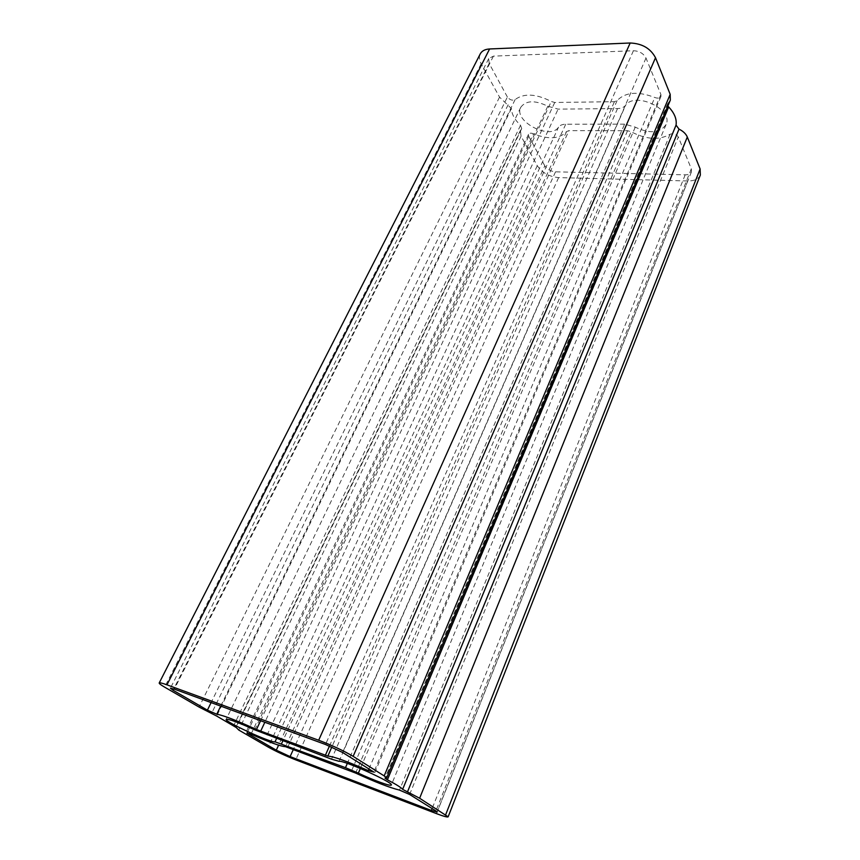<?xml version="1.0" encoding="UTF-8"?>
<svg xmlns="http://www.w3.org/2000/svg" width="860" height="860" viewBox="0 0 860 860"><rect width="100%" height="100%" fill="white"/><g stroke="black" fill="none" stroke-linecap="round" stroke-linejoin="round"><path stroke-width="0.64" stroke-dasharray="4.3 3.22" d="M700.341 175.042C698.481 179.02 694.278 180.998 687.753 180.976L558.624 177.601C549.131 176.687 542.026 172.72 537.274 165.679L521.063 136.224L520.45 130.322L521.73 128.538L520.526 125.291C514.731 119.809 511.689 114.23 511.399 108.543L499.531 97.126L481.17 63.758C479.192 60.06 478.88 56.76 480.256 53.879M544.799 165.84L528.728 136.267L528.534 134.321C529.405 133.02 531.072 132.849 533.523 133.794C548.529 139.761 559.538 139.03 566.557 131.591L568.965 130.634L627.574 130.731L631.1 131.731C646.139 139.589 659.136 140.427 670.069 134.257C673.38 133.031 676.121 133.934 678.293 136.966L691.322 168.797L691.44 171.871C690.515 173.838 688.43 174.827 685.183 174.827L555.517 171.828C550.744 171.376 547.175 169.377 544.799 165.84L278.586 745.19M507.378 96.997L489.168 63.479L488.727 58.598L493.436 56.126L633.412 50.74C639.324 50.998 643.527 53.438 646 58.061L660.91 94.493L660.964 96.46C659.835 98.244 657.782 98.578 654.793 97.492C637.905 91.031 625.338 92.063 617.104 100.598L614.438 101.695L554.743 102.469L551.282 101.491C536.027 93.697 523.976 93.052 515.108 99.567C512.388 100.835 509.819 99.975 507.378 96.997L211.108 702.599M624.586 124.13L565.729 124.227C562.343 124.281 559.946 125.259 558.527 127.151C550.196 140.578 513.097 121.142 520.773 107.285C525.912 100.351 534.92 99.996 547.788 106.21L558.108 109.134L617.544 108.564C621.178 108.489 623.855 107.414 625.564 105.339C635.099 91.138 673.767 109.51 666.059 124.56C659.996 133.139 649.73 133.999 635.25 127.14L624.586 124.13L347.322 763.411M670.327 100.136L667.672 103.673L667.908 105.941M521.063 136.224L238.8 730.065M537.274 165.679L268.255 747.114M528.728 136.267L247.218 732.623M409.618 794.468L678.293 136.966M691.322 168.797L435.902 810.937M687.753 180.976L436.439 813.614M558.624 177.601L295.722 759.853M499.531 97.126L199.09 707.081M481.17 63.758L164.636 687.14M555.517 171.828L293.357 749.436M489.168 63.479L173.742 688.914M493.436 56.126L174.344 689.129M633.412 50.74L325.51 744.491M646 58.061L342.624 752.489M660.91 94.493L373.885 772.076M685.183 174.827L432.118 808.561M355.621 773.065L631.1 131.731M670.069 134.257L399.481 790.093M287.692 747.308L568.965 130.634M627.574 130.731L351.353 771.259M251.034 734.171L533.523 133.794M566.557 131.591L285.498 746.673M260.601 720.723L551.282 101.491M515.108 99.567L220.719 706.114M329.466 746.039L614.438 101.695M554.743 102.469L264.837 722.271M368.951 768.98L654.793 97.492M617.104 100.598L331.82 747.05M565.729 124.227L282.8 740.976M635.25 127.14L360.362 768.464M339.044 761.315L625.564 105.339M267.062 735.085L558.108 109.134M617.544 108.564L331.519 759.176M547.788 106.21L254.7 729.839M276.501 738.622L558.527 127.151M668.338 102.791L385.42 778.171M511.399 108.543L216.698 716.068M520.526 125.291L233.608 725.872M521.407 128.978L236.188 727.399M508.152 104.737L211.603 713.359M488.727 58.598L170.409 688.193M691.44 171.871L437.16 812.034M666.059 124.56L391.321 784.997M520.773 107.285L226.169 719.358M528.534 134.321L245.939 732.365M660.964 96.46L374.723 772.817M667.672 103.673L385.022 778.214M521.73 128.538L236.263 727.538M520.45 130.322L235.909 727.173"/><path stroke-width="1.29" d="M238.8 730.065L268.255 747.114C276.157 751.5 285.316 755.746 295.722 759.853L436.439 813.614C443.62 816.333 447.522 817.398 448.135 816.817L419.626 798.241L402.63 789.362C401.308 787.609 396.234 784.428 387.409 779.816L385.022 778.214L386.602 778.053L384.183 775.903L353.148 756.349C343.785 750.801 332.293 745.426 318.684 740.234L166.969 684.839C162.164 683.098 159.573 682.485 159.197 682.99C159.035 683.549 160.852 684.925 164.636 687.14L199.09 707.081L216.698 716.068L236.263 727.538L238.8 730.065M159.197 682.99L480.256 53.879C481.89 50.88 485.008 49.235 489.587 48.966L630.176 43C642.119 43.495 650.558 48.397 655.503 57.727L670.187 94.342L670.327 100.136L386.602 778.053M246.97 733.15L276.296 750.178L290.11 756.585L431.365 810.453L437.16 812.034L435.902 810.937L409.618 794.468L399.481 790.093C389.763 787.717 375.143 782.041 355.621 773.065L285.498 746.673C281.005 746.512 269.513 742.341 251.034 734.171L246.97 733.15L247.218 732.623M667.908 105.941L668.671 106.962C674.455 113.09 676.917 119.142 676.057 125.119L679.013 129.118C683.163 131.193 685.925 133.816 687.301 137.009L700.126 168.969L700.341 175.042L448.135 816.817M173.742 688.914L173.075 690.236L170.409 688.193L174.344 689.129L325.51 744.491L342.624 752.489L373.885 772.076L368.252 770.603C346.902 761.218 333.422 756.391 327.821 756.101L256.474 729.516C236.683 720.465 223.45 715.359 216.774 714.219L207.41 710.166L211.108 702.599M173.075 690.236L207.41 710.166M360.362 768.464L358.351 773.14C373.767 780.407 391.074 786.663 391.321 784.997C394.116 782.88 343.806 760.089 339.044 761.315L331.519 759.176L254.7 729.839C238.198 722.346 228.685 718.852 226.169 719.358C223.976 721.411 271.62 743.298 275.028 741.825L276.501 738.622M358.351 773.14L345.473 767.668L275.028 741.825M670.187 94.342L384.183 775.903M655.503 57.727L353.148 756.349M278.586 745.19L276.296 750.178M630.176 43L318.684 740.234M687.301 137.009L419.626 798.241M700.126 168.969L445.684 814.657M489.587 48.966L166.969 684.839M293.357 749.436L290.11 756.585M432.118 808.561L431.365 810.453M256.474 729.516L260.601 720.723M220.719 706.114L216.774 714.219M325.327 755.392L329.466 746.039M264.837 722.271L260.623 731.279M368.252 770.603L368.951 768.98M331.82 747.05L327.821 756.101M345.473 767.668L347.322 763.411M282.8 740.976L281.564 743.674M668.671 106.962L387.409 779.816M679.013 129.118L407.436 792.006M676.057 125.119L402.63 789.362"/></g></svg>
